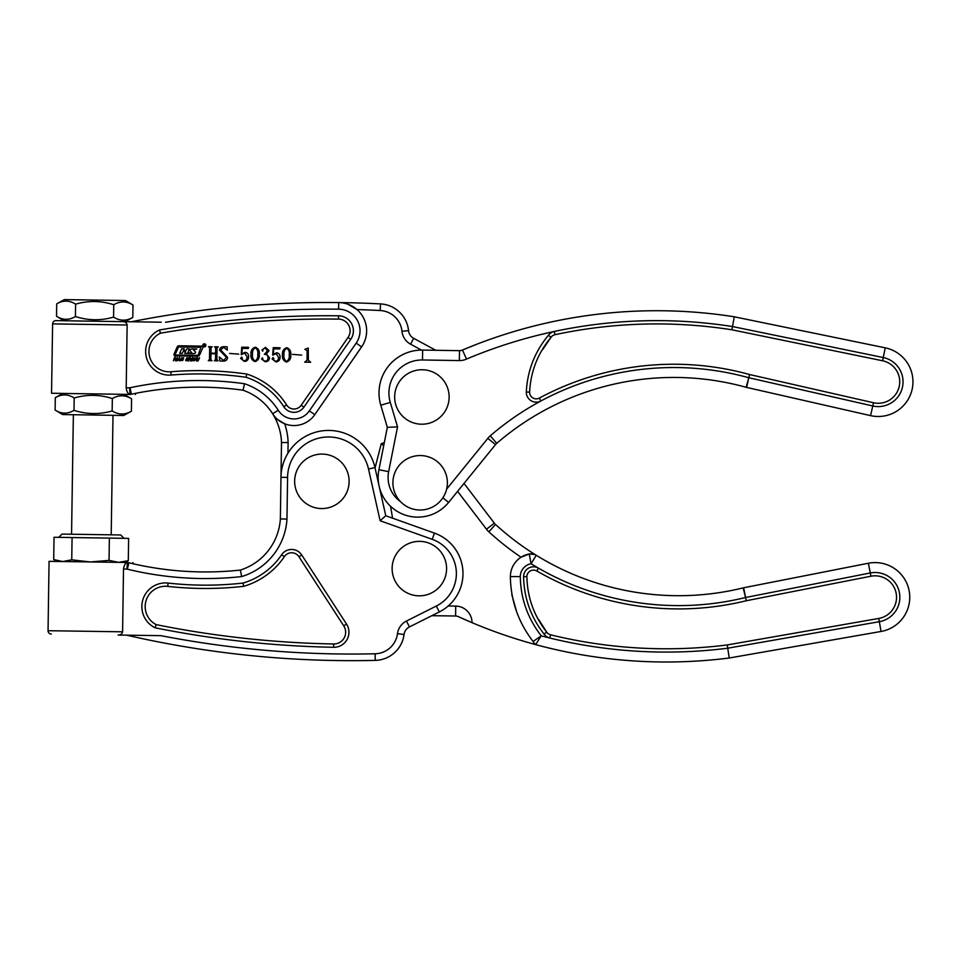 <?xml version="1.0" encoding="UTF-8"?>
<svg xmlns="http://www.w3.org/2000/svg" width="961" height="961" viewBox="0 0 961 961"><rect width="100%" height="100%" fill="white"/><g stroke="black" fill="none" stroke-linecap="round" stroke-linejoin="round"><path stroke-width="1.44" d="M446.625 489.137L487.828 438.348A19.821 19.821 0 0 1 490.266 435.826A280.768 280.768 0 0 1 540.923 400.977A9.91 9.91 0 0 1 526.316 392.028L529.619 392.1A6.607 6.607 0 0 0 529.619 392.136A6.607 6.607 0 0 1 529.619 392.1A6.607 6.607 0 0 0 539.361 398.07A284.072 284.072 0 0 1 749.604 374.538L748.799 377.745L872.768 405.974A24.782 24.782 0 0 0 903.04 382.214A24.782 24.782 0 0 0 883.255 357.54L732.51 326.548L734.276 316.794L731.922 329.791A486.194 486.194 0 0 0 555.026 334.68A6.607 6.607 0 0 0 551.073 337.239C537.8 353.252 530.652 371.535 529.619 392.1A6.607 6.607 0 0 0 539.361 398.07A284.072 284.072 0 0 1 749.604 374.538L873.501 402.743A21.478 21.478 0 0 0 899.736 382.154A21.478 21.478 0 0 0 882.594 360.771L731.922 329.791A486.194 486.194 0 0 0 555.026 334.68A6.607 6.607 0 0 0 551.073 337.239L542.677 349.588M912.95 382.37A34.692 34.692 0 0 1 870.558 415.632A34.692 34.692 0 0 0 912.95 382.37A34.692 34.692 0 0 0 885.249 347.834A34.692 34.692 0 0 1 912.95 382.37A34.692 34.692 0 0 0 885.249 347.834A34.692 34.692 0 0 1 912.95 382.37M749.604 374.538L873.501 402.743L870.558 415.632L746.601 387.403A9.91 9.91 0 0 1 746.144 387.295A270.846 270.846 0 0 0 496.753 443.333A270.846 270.846 0 0 1 538.376 413.735A270.846 270.846 0 0 0 496.753 443.333A9.91 9.91 0 0 0 495.528 444.583L448.607 502.435L495.528 444.583A9.91 9.91 0 0 1 496.753 443.333A270.846 270.846 0 0 1 746.144 387.295A9.91 9.91 0 0 0 746.601 387.403L748.799 377.745L746.144 387.295M476.139 344.494L462.481 350.02A499.408 499.408 0 0 1 734.276 316.794L885.249 347.834L882.594 360.771A21.478 21.478 0 0 1 899.736 382.154A21.478 21.478 0 0 1 873.501 402.743M397.542 426.864L387.343 427.333L378.922 469.737L387.343 427.333L380.784 405.218A42.945 42.945 0 0 1 422.66 350.068A42.945 42.945 0 0 0 379.018 392.304A42.945 42.945 0 0 1 422.66 350.068L459.514 350.669A6.607 6.607 0 0 0 462.481 350.02A6.607 6.607 0 0 1 459.514 350.669A6.607 6.607 0 0 0 462.481 350.02L466.493 359.078A16.517 16.517 0 0 1 459.358 360.579L422.504 359.979A33.034 33.034 0 0 0 390.286 402.407L397.542 426.864L388.652 471.671A29.731 29.731 0 0 0 400.461 501.606M544.322 346.981L550.004 338.716M526.316 392.028C527.361 370.766 534.724 351.858 548.407 335.293A9.91 9.91 0 0 1 554.329 331.449L555.026 334.68A6.607 6.607 0 0 0 551.073 337.239L542.629 349.672M422.504 359.979L422.66 350.068A42.945 42.945 0 0 0 380.784 405.218A42.945 42.945 0 0 1 379.018 392.304A42.945 42.945 0 0 0 380.784 405.218L390.286 402.407M442.877 497.786L448.607 502.435A39.641 39.641 0 0 1 378.922 469.737L388.652 471.671M896.541 597.574A21.478 21.478 0 0 0 870.93 576.216L746.253 600.745L743.622 587.784L868.372 563.242A34.692 34.692 0 0 1 909.755 597.742A34.692 34.692 0 0 0 868.372 563.242L870.93 576.216A21.478 21.478 0 0 1 896.541 597.574A21.478 21.478 0 0 1 878.774 618.44L727.249 644.939L878.774 618.44A21.478 21.478 0 0 0 896.541 597.574M541.175 635.93L541.235 635.846A489.497 489.497 0 0 0 727.741 648.207L729.219 658.009L727.741 648.207L879.339 621.695L881.045 631.461A34.692 34.692 0 0 0 909.755 597.742A34.692 34.692 0 0 1 881.045 631.461A34.692 34.692 0 0 0 909.755 597.742A34.692 34.692 0 0 1 881.045 631.461L729.219 658.009A499.408 499.408 0 0 1 535.661 644.615A23.124 23.124 0 0 1 533.079 641.48L541.175 635.93L535.661 644.615A23.124 23.124 0 0 1 533.079 641.48C518.315 622.247 510.735 600.589 510.363 576.54A23.124 23.124 0 0 1 510.375 576.408A23.124 23.124 0 0 1 521.03 557.236A280.768 280.768 0 0 1 488.849 531.793L495.54 524.478A270.846 270.846 0 0 0 536.274 555.29A9.91 9.91 0 0 0 529.247 553.98L521.03 557.236M729.219 658.009A499.408 499.408 0 0 1 472.019 622.668L458.529 616.734A6.607 6.607 0 0 0 455.586 616.001L431.849 615.689L455.586 616.001A6.607 6.607 0 0 1 458.529 616.734A499.408 499.408 0 0 0 472.019 622.668A499.408 499.408 0 0 1 458.529 616.734A6.607 6.607 0 0 0 455.586 616.001A6.607 6.607 0 0 1 458.529 616.734M488.849 531.793A19.821 19.821 0 0 1 486.482 529.199L494.362 523.192L464.019 483.431L494.362 523.192A9.91 9.91 0 0 0 495.54 524.478A270.846 270.846 0 0 0 536.274 555.29L531.061 563.723A13.214 13.214 0 0 0 520.285 576.612C520.682 598.583 527.661 618.319 541.235 635.846M727.741 648.207L727.249 644.939A486.194 486.194 0 0 1 550.581 634.813A6.607 6.607 0 0 1 546.701 632.134A6.607 6.607 0 0 0 550.581 634.813L549.788 638.02A9.91 9.91 0 0 1 543.974 634.008C530.796 617.046 523.997 597.922 523.589 576.636L526.892 576.66A6.607 6.607 0 0 1 536.791 570.99A284.072 284.072 0 0 0 746.253 600.745A284.072 284.072 0 0 1 536.791 570.99A6.607 6.607 0 0 0 526.892 576.66C527.313 597.249 533.908 615.737 546.701 632.134L538.677 619.533M516.778 612.205L511.805 594.571M536.274 555.29A270.846 270.846 0 0 1 495.54 524.478A270.846 270.846 0 0 0 743.177 587.892A270.846 270.846 0 0 1 536.274 555.29A9.91 9.91 0 0 0 529.247 553.98A23.124 23.124 0 0 0 510.375 576.408A23.124 23.124 0 0 0 510.363 576.54A23.124 23.124 0 0 1 510.375 576.408A23.124 23.124 0 0 1 529.247 553.98L531.061 563.723A280.768 280.768 0 0 0 538.448 568.131A9.91 9.91 0 0 0 523.589 576.636M529.247 553.98L534.712 554.509M743.622 587.784A9.91 9.91 0 0 0 743.177 587.892L745.544 597.514A280.768 280.768 0 0 1 538.448 568.131L536.791 570.99M205.882 345.383A1.55 1.55 0 0 0 204.357 343.81A1.55 1.55 0 0 0 202.783 345.335A1.55 1.55 0 0 0 204.309 346.909A1.55 1.55 0 0 0 205.882 345.383M203.011 345.335A1.321 1.321 0 0 0 204.321 346.681A1.321 1.321 0 0 0 205.666 345.383A1.321 1.321 0 0 0 204.357 344.026A1.321 1.321 0 0 0 203.011 345.335M183.575 350.309L185.809 350.657L186.782 348.843L189.305 348.879L187.791 352.951L191.924 353.011L190.266 350.921A0.889 0.889 0 0 1 190.35 349.576A3.099 3.099 0 0 1 192.236 348.963L196.801 349.035L193.317 349.78L195.299 351.738A0.889 0.889 0 0 1 195.107 353.167A3.099 3.099 0 0 1 193.605 353.528L184.716 353.396L185.545 351.57L183.311 351.221L182.194 353.36L179.659 353.324L181.737 348.771L184.26 348.807L183.575 350.309M173.941 354.537A1.321 1.321 0 0 0 175.25 355.882L197.582 356.219A2.21 2.21 0 0 0 199.636 354.909L202.711 347.99A1.321 1.321 0 0 0 201.522 346.116L178.89 345.78A1.766 1.766 0 0 0 177.244 346.825L174.061 354.02A1.321 1.321 0 0 0 173.941 354.537M175.214 354.381L175.623 355.005L197.161 355.33A1.321 1.321 0 0 0 198.386 354.537L200.921 347.305L179.094 346.981A0.889 0.889 0 0 0 178.278 347.498L175.214 354.381M338.692 302.571A28.241 28.241 0 0 1 361.612 346.885L314.788 414.647A25.262 25.262 0 0 1 284.696 423.777A64.147 64.147 0 0 1 288.108 442.516L281.501 442.565A57.54 57.54 0 0 0 243.001 390.202L244.538 383.739A64.147 64.147 0 0 1 278.222 410.239A18.655 18.655 0 0 0 309.346 410.888L356.183 343.125A21.635 21.635 0 0 0 338.62 309.178L338.692 302.571A1007.26 1007.26 0 0 1 380.532 303.916A1007.26 1007.26 0 0 0 338.692 302.571A1007.26 1007.26 0 0 1 380.532 303.916A29.731 29.731 0 0 1 408.545 330.632A29.731 29.731 0 0 0 380.532 303.916A1007.26 1007.26 0 0 0 131.321 321.767A1007.26 1007.26 0 0 1 338.692 302.571M350.104 330.992A11.724 11.724 0 0 0 338.512 319.1A11.724 11.724 0 0 1 348.026 337.491L301.189 405.254L348.026 337.491A11.724 11.724 0 0 0 350.104 330.992M133.002 305.021L125.483 300.529L64.363 299.604L56.711 303.868C63.054 300.096 69.348 300.192 75.607 304.156C88.412 300.469 101.133 300.661 113.746 304.733C120.209 300.949 126.624 301.057 133.002 305.021L132.81 317.406L125.158 321.671L55.954 320.626L122.804 321.635C125.206 321.647 126.648 322.776 127.14 324.998L126.191 387.776L129.711 387.8A3.303 3.303 0 0 0 130.023 387.739A330.836 330.836 0 0 1 244.538 383.739M55.954 320.626A3.303 3.303 0 0 0 52.603 323.881L51.546 393.253L130.48 394.442M338.548 315.797L338.512 319.1A990.731 990.731 0 0 0 160.475 333.179A20.325 20.325 0 0 0 170.902 371.763A20.325 20.325 0 0 1 160.475 333.179L159.478 329.995A994.034 994.034 0 0 1 338.548 315.797A15.028 15.028 0 0 1 350.741 339.365L303.916 407.128A12.049 12.049 0 0 1 283.807 406.719A70.754 70.754 0 0 0 246.052 377.277L246.809 374.045L246.052 377.277A337.443 337.443 0 0 0 171.166 375.054A23.629 23.629 0 0 1 159.478 329.995M243.95 386.214L243.001 390.202A324.229 324.229 0 0 0 131.405 394.202A9.91 9.91 0 0 1 130.48 394.358L131.405 394.202A9.91 9.91 0 0 1 130.48 394.358L130.083 394.394C127.969 393.89 126.672 391.68 126.191 387.776M192.488 360.663L193.461 357.985L195.6 358.009L194.627 360.687L192.488 360.663M186.326 358.933L186.866 357.744L188.74 357.804L188.788 358.549L186.951 358.369L188.296 359.474L187.779 360.723L185.713 360.639L185.749 359.798L187.719 360.099L186.326 358.933M177.04 360.843L179.587 357.336L179.683 360.88L179.034 359.834L177.04 360.843M308.229 348.014L308.373 360.315L310.679 362.225L304.661 362.141L307.015 360.315L307.16 350.657L304.853 349.323L308.229 348.014M290.775 354.897C291.063 358.549 289.645 360.94 286.534 362.057C283.399 360.88 282.029 358.441 282.426 354.765C282.174 351.113 283.615 348.747 286.75 347.69C289.826 348.855 291.171 351.258 290.775 354.897M266.449 353.96L269.56 357.864C269.212 360.399 267.735 361.696 265.14 361.732L261.572 359.006L262.509 357.816L262.978 359.991L264.96 361.156C267.05 361.012 268.059 359.846 268.011 357.672C267.915 355.39 266.702 354.285 264.359 354.345L267.53 350.849L265.044 347.942L263.146 349.119L262.737 351.209L261.909 350.068L265.5 347.365L269.08 350.621L266.449 353.96M241.872 353.888L245.115 352.303C247.494 352.711 248.647 354.165 248.599 356.675C248.599 359.63 247.169 361.216 244.334 361.42L240.598 358.345L241.607 357.108L242.352 358.045L241.848 359.462L244.274 360.843C246.28 360.387 247.205 359.042 247.037 356.795L244.695 353.071L241.235 354.705L241.74 347.197L248.539 347.305L248.274 348.471L242.244 348.375L241.872 353.888M226.436 357.372L219.552 350.128C219.937 347.882 221.282 346.753 223.589 346.729L227.084 346.789L227.325 350.116L223.457 347.317L220.718 349.972L227.601 357.396C227.337 359.81 225.979 361.048 223.541 361.108L219.877 361.048L219.252 356.939L223.613 360.531L226.436 357.372M217.054 348.062L216.886 359.582L218.027 360.831L214.339 360.771L215.516 359.57L215.612 353.804L210.952 353.732L210.855 359.51L212.009 360.735L208.321 360.687L209.498 359.474L209.678 347.942L208.525 346.705L212.213 346.753L211.036 347.966L210.952 353.143L215.612 353.216L215.696 348.038L214.543 346.789L218.243 346.849L217.054 348.062M238.724 354.153L229.607 353.432L238.724 354.153M259.314 354.417C259.602 358.081 258.185 360.471 255.061 361.588C251.938 360.399 250.569 357.972 250.965 354.297C250.713 350.633 252.154 348.278 255.278 347.209C258.365 348.387 259.71 350.789 259.314 354.417M273.344 354.369L276.588 352.783C278.954 353.18 280.119 354.633 280.059 357.156C280.059 360.111 278.642 361.684 275.795 361.901L272.071 358.825L273.08 357.576L273.825 358.513L273.308 359.931L275.747 361.312C277.753 360.868 278.666 359.51 278.498 357.264L276.167 353.552L272.708 355.174L273.212 347.678L280.011 347.774L279.735 348.939L273.717 348.843L273.344 354.369M301.658 355.102L292.528 354.381L301.658 355.102M173.352 360.783L174.614 357.3L175.238 357.312L174.722 358.741L176.187 358.765L177.329 357.348L176.067 360.819L175.443 360.807L176.007 359.234L174.542 359.21L173.352 360.783M180.632 360.483L181.605 357.804L183.731 357.828L182.758 360.507L180.632 360.483M188.524 361.012L189.797 357.528L190.422 357.54L189.894 358.97L191.359 358.994L192.5 357.576L191.239 361.048L190.614 361.048L191.191 359.462L189.725 359.438L188.524 361.012M195.972 360.075L196.849 357.636L197.473 357.648L197.089 360.711L199.564 357.684L198.098 360.868L196.921 361.18L195.972 360.075M122.804 321.635L161.232 322.211M421.471 350.056L410.575 344.182L413.71 338.368A9.91 9.91 0 0 1 408.545 330.632A29.731 29.731 0 0 0 380.532 303.916A29.731 29.731 0 0 1 408.545 330.632A9.91 9.91 0 0 0 413.71 338.368A9.91 9.91 0 0 1 408.545 330.632A9.91 9.91 0 0 0 413.71 338.368L435.789 350.284M280.876 484.14L280.876 484.14A47.582 47.582 0 0 0 280.864 484.572A47.582 47.582 0 0 1 280.876 484.14A47.582 47.582 0 0 0 280.864 484.572A47.582 47.582 0 0 1 280.876 484.14L280.924 480.716M280.984 476.86L281.501 442.565A57.54 57.54 0 0 0 272.636 413.771L274.858 416.774M135.465 394.515L135.477 393.373L134.444 393.578L135.225 393.421M130.023 387.739L131.405 394.202A324.229 324.229 0 0 1 243.001 390.202A324.229 324.229 0 0 0 131.405 394.202A324.229 324.229 0 0 1 243.001 390.202A57.54 57.54 0 0 1 272.636 413.771L278.222 410.239M130.48 394.358L129.711 387.8M130.083 394.394L129.519 387.824M338.512 319.1A990.731 990.731 0 0 0 160.475 333.179A20.325 20.325 0 0 0 170.902 371.763A340.747 340.747 0 0 1 246.809 374.045A74.057 74.057 0 0 1 286.606 404.953A74.057 74.057 0 0 0 246.809 374.045A74.057 74.057 0 0 1 286.606 404.953A8.745 8.745 0 0 0 301.189 405.254L303.916 407.128M410.575 344.182A16.517 16.517 0 0 1 401.974 331.293A23.124 23.124 0 0 0 380.184 310.523A1000.641 1000.641 0 0 0 356.975 309.562L348.17 304.325M366.621 331.245A28.241 28.241 0 0 1 361.612 346.885L314.788 414.647A25.262 25.262 0 0 1 272.636 413.771A25.262 25.262 0 0 0 314.788 414.647L309.346 410.888M277.585 419.489L284.696 423.777M375.054 467.947L381.265 443.646L383.655 445.892M257.764 354.393C258.221 351.426 257.392 349.227 255.278 347.798C253.127 349.215 252.214 351.39 252.515 354.321C252.094 357.264 252.947 359.498 255.073 361C257.236 359.582 258.125 357.372 257.764 354.393M289.225 354.873C289.681 351.906 288.853 349.708 286.738 348.266C284.6 349.696 283.675 351.87 283.976 354.789C283.555 357.744 284.42 359.967 286.546 361.48C288.696 360.051 289.585 357.852 289.225 354.873M179.046 359.354L179.058 358.081L178.157 359.342L179.046 359.354M183.179 358.153L181.929 358.129L181.185 360.159L182.434 360.183L183.179 358.153M195.035 358.333L193.786 358.309L193.053 360.339L194.302 360.363L195.035 358.333M204.381 344.555L204.152 345.263L204.381 344.555M203.864 344.482L204.957 346.188L204.357 345.323L203.84 346.164L203.864 344.482M333.695 643.978A11.724 11.724 0 0 0 343.75 625.875L298.955 556.755L343.75 625.875A11.724 11.724 0 0 1 333.695 643.978A990.731 990.731 0 0 1 156.162 624.626A990.731 990.731 0 0 0 333.695 643.978L333.635 647.282A994.034 994.034 0 0 1 155.069 627.773L156.162 624.626A20.325 20.325 0 0 1 167.719 586.366A20.325 20.325 0 0 0 156.162 624.626M51.305 634.068A3.303 3.303 0 0 1 48.05 630.716L122.588 631.809C122.035 634.02 120.557 635.101 118.155 635.041L160.919 635.665A1000.641 1000.641 0 0 0 375.102 653.78A23.124 23.124 0 0 0 397.494 633.659A16.517 16.517 0 0 1 406.467 621.034L436.33 606.043A36.338 36.338 0 0 0 432.246 539.337L380.124 520.742L385.769 515.745L434.456 533.115A42.945 42.945 0 0 1 439.297 611.953L409.434 626.932A9.91 9.91 0 0 0 404.052 634.512A29.731 29.731 0 0 1 375.258 660.387A1007.26 1007.26 0 0 1 126.684 635.173A1007.26 1007.26 0 0 0 375.258 660.387A29.731 29.731 0 0 0 404.052 634.512A9.91 9.91 0 0 1 409.434 626.932A9.91 9.91 0 0 0 404.052 634.512A29.731 29.731 0 0 1 375.258 660.387A29.731 29.731 0 0 0 404.052 634.512A9.91 9.91 0 0 1 409.434 626.932L406.467 621.034M48.05 630.716L49.059 561.344L127.993 562.497M123.945 566.522L123.501 569.044C124.089 565.164 125.447 562.99 127.585 562.533L129.927 563.014M380.124 520.742L368.519 469.028A40.963 40.963 0 0 0 287.579 477.401L286.967 519.12A64.147 64.147 0 0 1 241.679 576.576A330.836 330.836 0 0 1 127.332 569.176A3.303 3.303 0 0 0 127.032 569.116L127.993 562.581A9.91 9.91 0 0 1 128.906 562.762L127.993 562.581L128.906 562.762C134.276 564.035 134.276 564.035 128.906 562.762L127.585 562.533L126.828 569.092L123.501 569.044L122.588 631.809M385.769 515.745L374.97 467.575L385.769 515.745M280.972 477.305L280.372 518.868L280.972 477.305A47.582 47.582 0 0 1 374.97 467.575A47.582 47.582 0 0 0 280.972 477.305A47.582 47.582 0 0 1 374.97 467.575A47.582 47.582 0 0 0 280.972 477.305L287.579 477.401M131.573 563.398L132.69 563.663M301.718 554.953L298.955 556.755A8.745 8.745 0 0 0 284.36 556.623A8.745 8.745 0 0 1 298.955 556.755A8.745 8.745 0 0 0 284.36 556.623A74.057 74.057 0 0 1 243.662 586.33L243.001 583.075L243.662 586.33A340.747 340.747 0 0 1 167.719 586.366A340.747 340.747 0 0 0 243.662 586.33A74.057 74.057 0 0 0 284.36 556.623L281.609 554.773A12.049 12.049 0 0 1 301.718 554.953L346.525 624.073A15.028 15.028 0 0 1 333.635 647.282M286.967 519.12L280.372 518.868A57.54 57.54 0 0 1 240.334 570.077L240.418 570.51M241.679 576.576L240.334 570.077A57.54 57.54 0 0 0 280.372 518.868L280.696 518.88M127.332 569.176L128.906 562.762A324.229 324.229 0 0 0 240.334 570.077A324.229 324.229 0 0 1 128.906 562.762A9.91 9.91 0 0 0 127.993 562.581A9.91 9.91 0 0 1 128.906 562.762A9.91 9.91 0 0 0 127.993 562.581M311.448 456.163A27.232 27.232 0 0 1 347.041 470.89A27.232 27.232 0 0 1 332.314 506.483A27.232 27.232 0 0 1 296.733 491.756A27.232 27.232 0 0 1 311.448 456.163M411.464 371.823A27.232 27.232 0 0 1 447.057 386.538A27.232 27.232 0 0 1 432.33 422.131A27.232 27.232 0 0 1 396.737 407.404A27.232 27.232 0 0 1 411.464 371.823M408.918 543.445A27.232 27.232 0 0 1 444.511 558.173A27.232 27.232 0 0 1 429.783 593.754A27.232 27.232 0 0 1 394.202 579.039A27.232 27.232 0 0 1 408.918 543.445M409.71 457.628A27.232 27.232 0 0 1 445.303 472.344A27.232 27.232 0 0 1 430.576 507.937A27.232 27.232 0 0 1 394.983 493.209A27.232 27.232 0 0 1 409.71 457.628M123.969 538.328L120.714 534.977L116.509 534.905L62.045 534.088L58.693 537.343M60.819 537.367L72.075 537.547L71.739 559.843L62.693 561.524L53.696 559.566L54.032 537.271L60.819 537.367M72.075 537.547L109.374 538.1L109.037 560.407L90.358 561.945L71.739 559.843M109.374 538.1L128.63 538.4L128.293 560.695L118.635 562.365L109.037 560.407M106.587 562.185L58.657 561.464L53.696 559.566M123.308 562.425L128.293 560.695M132.81 317.406C126.359 321.178 119.933 321.082 113.566 317.118C100.833 320.794 88.112 320.602 75.414 316.541C69.072 320.313 62.777 320.217 56.519 316.253L64.039 320.746M56.711 303.868L56.519 316.253M75.607 304.156L75.414 316.541M113.746 304.733L113.566 317.118M62.633 414.563L123.741 415.488L131.393 411.224C124.942 414.996 118.527 414.9 112.149 410.936C99.415 414.611 86.694 414.419 74.009 410.359C67.666 414.131 61.36 414.035 55.113 410.071L62.633 414.563M131.393 411.224L131.585 398.839C125.206 394.875 118.792 394.779 112.341 398.551C99.716 394.49 87.007 394.298 74.189 397.974C67.931 394.01 61.636 393.914 55.294 397.686L62.945 393.421M55.294 397.686L55.113 410.071M74.189 397.974L74.009 410.359M112.341 398.551L112.149 410.936M131.585 398.839L124.065 394.346M448.607 502.435A39.641 39.641 0 0 1 378.922 469.737M732.51 326.548A489.497 489.497 0 0 0 466.493 359.078M459.358 360.579L459.514 350.669A6.607 6.607 0 0 0 462.481 350.02A499.408 499.408 0 0 1 734.276 316.794M487.828 438.348L495.528 444.583M490.266 435.826L496.753 443.333M539.361 398.07L540.923 400.977A280.768 280.768 0 0 1 748.799 377.745M551.073 337.239L548.407 335.293M878.774 618.44L879.339 621.695A24.782 24.782 0 0 0 899.844 597.61A24.782 24.782 0 0 0 870.282 572.972L745.544 597.514M550.581 634.813A486.194 486.194 0 0 0 727.249 644.939M535.661 644.615A23.124 23.124 0 0 1 533.079 641.48M486.482 529.199L457.592 491.347M390.562 506.255L392.568 518.171M448.198 605.995L455.718 606.091A16.517 16.517 0 0 1 472.019 622.668M455.586 616.001L455.718 606.091M380.94 494.194L381.805 494.05M510.363 576.54L520.285 576.612M546.701 632.134L543.974 634.008M127.14 324.998L52.603 323.881M338.62 309.178A1000.641 1000.641 0 0 0 165.556 322.283M283.807 406.719L286.606 404.953A8.745 8.745 0 0 0 301.189 405.254M171.166 375.054L170.902 371.763A340.747 340.747 0 0 1 246.809 374.045A74.057 74.057 0 0 1 286.606 404.953M348.026 337.491L350.741 339.365M288.108 442.516L287.952 453.184M381.265 443.646L384.304 442.661M401.974 331.293L408.545 330.632M380.184 310.523L380.532 303.916M356.183 343.125L361.612 346.885M436.33 606.043L439.297 611.953M155.069 627.773A23.629 23.629 0 0 1 168.091 583.075A337.443 337.443 0 0 0 243.001 583.075A70.754 70.754 0 0 0 281.609 554.773M432.246 539.337L434.456 533.115A42.945 42.945 0 0 1 462.974 574.185M375.102 653.78L375.258 660.387M397.494 633.659L404.052 634.512M368.519 469.028L374.97 467.575M346.525 624.073L343.75 625.875M168.091 583.075L167.719 586.366M132.954 563.723L132.966 562.569M73.36 414.732L71.558 534.232M113.002 415.332L111.2 534.833"/></g></svg>
